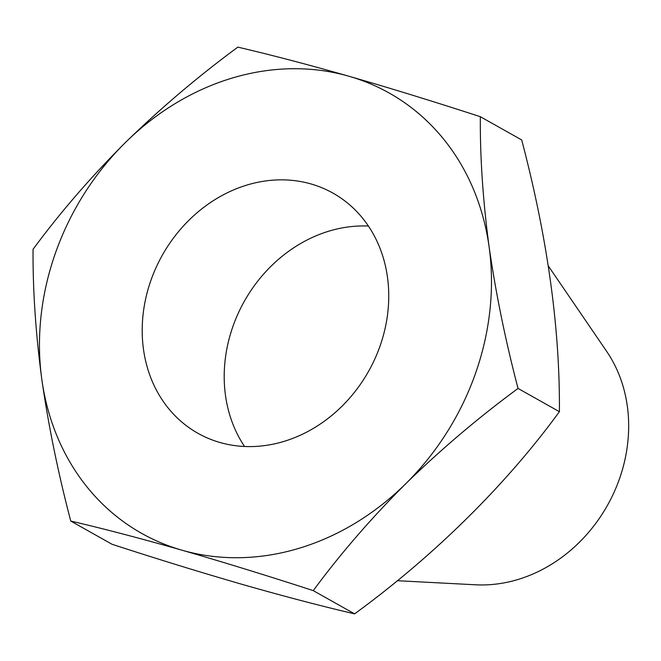 <?xml version="1.0" encoding="UTF-8"?>
<svg xmlns="http://www.w3.org/2000/svg" width="661" height="661" viewBox="0 0 661 661"><rect width="100%" height="100%" fill="white"/><g stroke="black" fill="none" stroke-linecap="round" stroke-linejoin="round"><path stroke-width="0.99" d="M150.923 280.355A137.769 118.336 -60.7 0 0 197.986 433.327A137.769 118.336 -60.7 0 0 380.025 346.083A137.769 118.336 -60.7 0 0 332.97 193.119A137.769 118.336 -60.7 0 0 150.923 280.355M368.408 226.045A137.769 118.336 -60.7 0 0 232.928 326.435A137.769 118.336 -60.7 0 0 244.545 446.472M313.256 590.628L354.61 613.862C321.304 606.087 284.247 596.379 243.438 584.737C201.555 572.641 157.781 559.165 112.114 544.3L70.76 521.058C103.587 528.709 140.653 538.418 181.932 550.183A252.576 216.948 -60.7 0 0 405.581 483.877C440.763 449.563 478.25 417.752 518.042 388.445C505.458 340.465 495.816 293.286 489.115 246.917A252.576 216.948 -60.7 0 0 349.016 76.263A252.576 216.948 -60.7 0 0 125.375 142.561A252.576 216.948 -60.7 0 0 41.833 379.521A252.576 216.948 -60.7 0 0 181.932 550.183C223.253 562.106 267.027 575.591 313.256 590.628C340.258 554.001 371.036 518.422 405.581 483.877A252.576 216.948 -60.7 0 0 489.115 246.917C482.96 200.746 480.035 157.335 480.332 116.7C434.112 101.662 390.337 88.186 349.016 76.263C307.729 64.497 270.671 54.789 237.836 47.138C197.97 76.527 160.483 108.338 125.375 142.561C90.731 177.181 59.961 212.768 33.05 249.313C32.777 290.063 35.702 333.475 41.833 379.521C48.534 426.006 58.176 473.185 70.76 521.058M397.253 580.705L475.614 584.795A145.42 124.904 -60.7 0 0 619.456 478.878A145.42 124.904 -60.7 0 0 606.724 351.478L548.333 265.962M480.332 116.7L521.694 139.942C547.457 237.729 560.024 328.31 559.404 411.687C506.409 484.414 434.384 555.67 354.61 613.862M518.042 388.445L559.404 411.687"/></g></svg>

